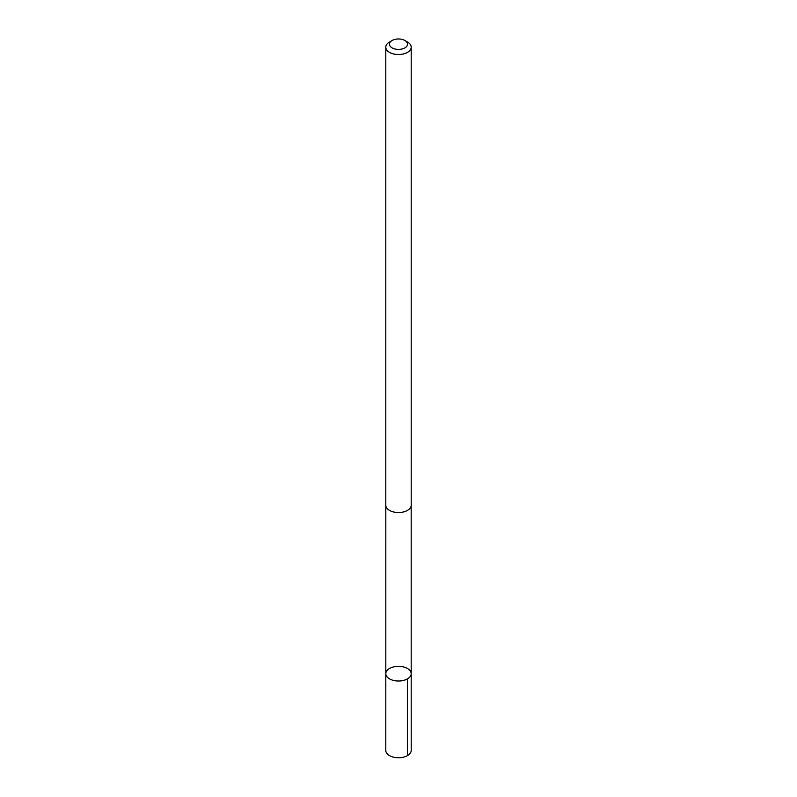 <?xml version="1.0" encoding="UTF-8"?>
<svg xmlns="http://www.w3.org/2000/svg" width="797" height="797" viewBox="0 0 797 797"><rect width="100%" height="100%" fill="white"/><g stroke="black" fill="none" stroke-linecap="round" stroke-linejoin="round"><path stroke-width="1.2" d="M393.439 666.95A12.692 7.332 180 0 1 411.192 673.674A12.692 7.332 180 0 1 398.5 681.007A12.692 7.332 180 0 1 385.808 673.674A12.692 7.332 180 0 1 393.439 666.95M385.798 750.425A12.702 7.332 0 0 0 403.571 757.15A12.702 7.332 0 0 0 411.202 750.425L411.192 673.674A12.692 7.332 180 0 1 398.5 681.007A12.692 7.332 180 0 1 385.808 673.674L385.798 750.425M392.114 40.498L389.514 42.002A12.702 7.332 0 0 0 385.798 47.182L385.798 505.198A12.702 7.332 0 0 0 403.571 511.923A12.702 7.332 0 0 0 411.202 505.198L411.202 47.182A12.702 7.332 0 0 0 407.486 42.002L404.886 40.498A9.036 5.22 0 0 0 392.114 40.498A9.036 5.22 0 0 0 391.028 47.123A9.036 5.22 0 0 0 402.106 48.976A9.036 5.22 0 0 0 404.886 40.498M385.798 47.182A12.702 7.332 0 0 0 403.571 53.907A12.702 7.332 0 0 0 411.202 47.182M407.476 678.855L407.486 755.606M385.818 505.667L385.808 673.674M411.182 505.667L411.192 673.674"/></g></svg>
